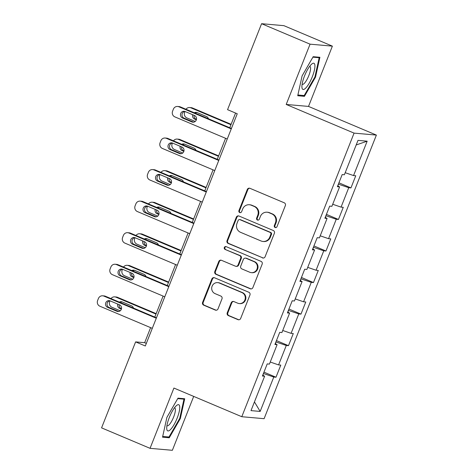 <?xml version="1.0" encoding="UTF-8"?>
<svg xmlns="http://www.w3.org/2000/svg" width="474" height="474" viewBox="0 0 474 474"><rect width="100%" height="100%" fill="white"/><g stroke="black" fill="none" stroke-linecap="round" stroke-linejoin="round"><path stroke-width="0.71" d="M275.121 227.508A1.499 1.44 -85 0 0 277 226.679L285.354 205.586A2.145 2.056 -85 0 0 284.24 202.795L249.976 188.326A2.145 2.056 -85 0 0 247.286 189.505L238.932 210.604A1.499 1.44 -85 0 0 240.134 212.66A1.499 1.44 -85 0 0 241.598 211.73L242.682 208.998A6.855 6.589 -85 0 1 251.285 205.218L254.141 206.421A6.855 6.589 -85 0 1 257.714 215.35L256.635 218.081A1.499 1.44 -85 0 0 257.838 220.137A1.499 1.44 -85 0 0 259.302 219.201L260.38 216.476A6.855 6.589 -85 0 1 268.989 212.69L271.845 213.898A6.855 6.589 -85 0 1 275.418 222.821L274.339 225.553A1.499 1.44 -85 0 0 275.121 227.508M267.075 212.216L267.68 212.269A6.855 6.589 -85 0 1 269.593 212.743L272.443 213.952A6.855 6.589 -85 0 1 276.022 222.875L274.938 225.606A1.499 1.44 -85 0 0 275.844 227.603M249.679 188.225A2.145 2.056 -85 0 0 247.89 189.559L239.536 210.657A1.499 1.44 -85 0 0 240.437 212.654M249.371 204.738L249.976 204.792A6.855 6.589 -85 0 1 251.89 205.272L254.745 206.474A6.855 6.589 -85 0 1 258.318 215.403L257.24 218.129A1.499 1.44 -85 0 0 258.14 220.132M227.242 312.793A2.145 2.056 -85 0 0 228.361 315.583L237.972 319.642A2.145 2.056 -85 0 0 240.662 318.463L249.94 295.029A2.145 2.056 -85 0 0 248.82 292.245L214.562 277.776A2.145 2.056 -85 0 0 211.872 278.955L202.594 302.382A2.145 2.056 -85 0 0 203.713 305.173L215.32 310.079A2.145 2.056 -85 0 0 218.01 308.894L221.98 298.869A2.145 2.056 -85 0 0 220.866 296.078L215.107 293.649A5.729 5.504 -85 0 1 217.714 282.628A5.729 5.504 -85 0 1 219.314 283.025L241.87 292.553A5.729 5.504 -85 0 1 239.263 303.573A5.729 5.504 -85 0 1 237.664 303.17L233.901 301.583A2.145 2.056 -85 0 0 231.211 302.768L227.242 312.793L227.846 312.846A2.145 2.056 -85 0 0 228.966 315.637L238.576 319.695A2.145 2.056 -85 0 0 238.872 319.796M173.917 388.052L150.051 448.333L101.572 427.862L135.611 341.89L145.305 345.984L237.249 113.766L227.556 109.672L261.589 23.7L310.067 44.171L286.201 104.452L354.072 133.117L241.787 416.717L173.917 388.052M262.424 257.892A2.145 2.056 -85 0 0 265.114 256.712L274.387 233.279A2.145 2.056 -85 0 0 273.273 230.494L239.009 216.026A2.145 2.056 -85 0 0 236.319 217.205L227.046 240.632A2.145 2.056 -85 0 0 228.16 243.423L263.023 257.945A2.145 2.056 -85 0 0 263.325 258.046M262.163 264.154L252.885 287.588A2.145 2.056 -85 0 1 250.195 288.767L215.937 274.298A2.145 2.056 -85 0 1 214.817 271.507L218.787 261.482A2.145 2.056 -85 0 1 221.477 260.303L235.377 266.169A2.145 2.056 -85 0 0 238.061 264.99L240.697 258.336A2.145 2.056 -85 0 0 239.577 255.545L225.114 249.437A1.499 1.44 -85 0 1 225.796 246.551A1.499 1.44 -85 0 1 226.217 246.658L261.044 261.37A2.145 2.056 -85 0 1 262.163 264.154M354.072 133.117L376.386 135.084L264.101 418.684L241.787 416.717M263.953 372.155L275.987 377.233L280.792 365.099L278.588 364.903L286.278 345.481L288.476 345.676L293.288 333.542L291.083 333.346L298.774 313.93L300.972 314.12L305.777 301.985L303.579 301.79L311.264 282.374L313.468 282.563L318.273 270.429L316.069 270.233L323.76 250.817L325.964 251.007L330.769 238.872L328.565 238.677L336.256 219.261L338.454 219.456L343.259 207.316L341.061 207.12L348.746 187.704L350.95 187.9L355.755 175.759L353.551 175.564L367.166 141.181L358 140.369L344.385 174.758L342.187 174.562L337.381 186.703L339.58 186.898L337.725 185.832M275.987 377.233L273.782 377.037L260.167 411.426L251.001 410.62L264.616 376.232L262.418 376.036L267.223 363.902L269.422 364.097L277.112 344.675L274.914 344.48L279.719 332.345L281.917 332.541L289.608 313.118L287.404 312.923L292.209 300.789L294.413 300.984L302.098 281.562L299.9 281.372L304.705 269.232L306.903 269.428L314.594 250.005L312.396 249.816L317.201 237.675L319.399 237.871L327.09 218.449L324.886 218.259L329.691 206.119L331.895 206.314L339.58 186.898M275.43 343.709L275.927 341.92M270.239 362.035L278.588 364.903M276.111 341.997L286.278 345.481M277.112 344.675L275.258 343.614M287.925 312.159L288.423 310.363M282.729 330.485L291.083 333.346M288.601 310.44L298.774 313.93M289.608 313.118L287.748 312.058M300.415 280.602L300.913 278.807M295.225 298.928L303.579 301.79M301.097 278.884L311.264 282.374M302.098 281.562L300.243 280.501M312.911 249.046L313.409 247.25M307.721 267.372L316.069 270.233M313.592 247.327L323.76 250.817M314.594 250.005L312.739 248.945M325.407 217.489L325.905 215.694M320.217 235.815L328.565 238.677M326.082 215.771L336.256 219.261M327.09 218.449L325.229 217.388M337.897 185.932L338.395 184.137M332.707 204.258L341.061 207.12M338.578 184.214L348.746 187.704M345.202 172.702L353.551 175.564M356.187 144.961L367.166 141.181M286.201 104.452L308.515 106.419L332.381 46.138L310.067 44.171M332.381 46.138L283.902 25.667L261.589 23.7M150.051 448.333L172.364 450.3L193.7 396.406M308.515 106.419L376.386 135.084M150.613 327.641L144.659 342.69L135.611 341.89M235.572 113.055L229.754 127.761M225.577 138.301L217.258 159.317M213.081 169.858L204.762 190.868M200.591 201.414L192.272 222.424M188.095 232.971L179.776 253.981M175.599 264.528L167.281 285.538M163.109 296.084L154.791 317.094M262.934 375.266L263.431 373.476M254.449 401.916L260.167 411.426M263.615 373.553L273.782 377.037M264.616 376.232L262.762 375.165M146.33 343.395L144.659 342.69M338.916 182.816L350.95 187.9M326.426 214.372L338.454 219.456M313.93 245.929L325.964 251.007M301.434 277.486L313.468 282.563M288.944 309.042L300.972 314.12M276.449 340.599L288.476 345.676M302.092 75.917L297.725 95.736L304.444 96.329L315.53 77.102L319.903 57.289L313.178 56.696L302.092 75.917M169.254 437.78L180.339 418.554L184.712 398.741L177.987 398.148L166.901 417.369L162.535 437.188L169.254 437.78L166.984 436.821M314.949 76.859L315.53 77.102M302.175 95.369L304.444 96.329M179.759 418.311L180.339 418.554M238.712 215.925A2.145 2.056 -85 0 0 236.923 217.258L227.644 240.685A2.145 2.056 -85 0 0 228.764 243.476L263.023 257.945M270.855 234.34A1.499 1.44 -85 0 0 270.079 232.39L240.004 219.687A1.499 1.44 -85 0 0 238.12 220.517L236.982 223.396A6.855 6.589 -85 0 0 240.555 232.319L261.115 240.999A6.855 6.589 -85 0 0 269.718 237.219L270.855 234.34L271.46 234.393A1.499 1.44 -85 0 0 270.678 232.444L270.079 232.39M239.583 219.581L240.188 219.634A1.499 1.44 -85 0 1 240.608 219.74L270.678 232.444M263.029 241.479L263.627 241.533A6.855 6.589 -85 0 0 270.322 237.273L269.718 237.219M271.46 234.393L270.322 237.273M221.18 260.202A2.145 2.056 -85 0 0 219.391 261.535L215.421 271.561A2.145 2.056 -85 0 0 216.541 274.351L250.799 288.82A2.145 2.056 -85 0 0 251.102 288.921M235.969 266.317L236.573 266.37A2.145 2.056 -85 0 0 238.665 265.037L241.302 258.389A2.145 2.056 -85 0 0 240.182 255.599L225.114 249.437M226.092 246.61A1.499 1.44 -85 0 0 225.719 249.49M249.792 272.26A5.729 5.504 -85 0 0 257.246 268.278A5.729 5.504 -85 0 0 253.999 261.636L246.053 258.277A2.145 2.056 -85 0 0 243.363 259.462L240.727 266.11A2.145 2.056 -85 0 0 241.847 268.9L249.792 272.26M251.392 272.657L251.996 272.71A5.729 5.504 -85 0 0 254.603 261.689L253.999 261.636M245.455 258.129L246.053 258.182A2.145 2.056 -85 0 1 246.652 258.33L254.603 261.689M233.605 301.488A2.145 2.056 -85 0 0 231.816 302.821L227.846 312.846M239.263 303.573L239.868 303.627A5.729 5.504 -85 0 0 242.469 292.606L241.87 292.553M217.714 282.628L218.318 282.682A5.729 5.504 -85 0 1 219.918 283.079L242.469 292.606M214.26 277.675A2.145 2.056 -85 0 0 212.476 279.008L203.198 302.436A2.145 2.056 -85 0 0 204.318 305.226L215.925 310.132A2.145 2.056 -85 0 0 216.227 310.227M231.122 124.307L192.426 107.965A4.367 4.195 95 0 0 191.212 107.663L189.701 107.527A4.367 4.195 -85 0 0 185.974 109.269M189.701 107.527A4.367 4.195 -85 0 1 190.921 107.835L230.951 124.739M195.205 121.445L186.916 117.949A4.367 4.195 -85 0 1 184.641 112.261L184.955 111.473M196.953 112.516A3.49 3.354 -85 0 0 195.347 113.227M194.109 115.336A3.49 3.354 -85 0 0 196.123 119.205L196.443 119.341M192.717 114.749A3.49 3.354 -85 0 0 194.618 119.075L196.331 119.798M208.424 118.749A3.49 3.354 -85 0 0 206.486 116.533L197.178 112.599A3.49 3.354 -85 0 0 194.293 112.782M227.253 139.012L174.859 116.882A4.367 4.195 -85 0 1 172.577 111.2L173.377 109.18A4.367 4.195 -85 0 1 178.858 106.769L231.259 128.898M231.431 128.466L180.369 106.905L178.858 106.769M182.555 118.014A3.49 3.354 95 0 1 184.143 111.295A3.49 3.354 95 0 1 185.121 111.538L194.429 115.466A3.49 3.354 95 0 1 192.841 122.185A3.49 3.354 95 0 1 191.863 121.942L182.555 118.014L184.066 118.145A3.49 3.354 95 0 1 184.89 111.449M193.599 122.162A3.49 3.354 95 0 1 193.374 122.073L184.066 118.145M177.643 106.466L179.148 106.597A4.367 4.195 95 0 1 180.369 106.905M301.956 87.56A14.19 3.756 112.9 0 0 309.214 83.223A14.19 3.756 112.9 0 0 314.89 65.134A14.19 3.756 112.9 0 0 311.631 64.156A14.19 3.756 112.9 0 0 304.96 74.886A14.19 3.756 112.9 0 0 301.92 87.145A14.19 3.756 112.9 0 0 301.956 87.56M302.128 84.176A9.717 2.571 112.9 0 0 302.347 84.325A9.717 2.571 112.9 0 0 307.62 78.299A9.717 2.571 112.9 0 0 310.559 67.699A9.717 2.571 112.9 0 0 309.907 66.431A9.717 2.571 112.9 0 0 309.646 66.372M312.905 57.17L319.168 57.721L314.932 76.918L304.19 95.547L297.885 94.99M317.675 57.087L319.168 57.721M177.152 418.145A14.19 3.756 112.9 0 0 176.441 405.608A14.19 3.756 112.9 0 0 169.313 417.452A14.19 3.756 112.9 0 0 166.73 428.603A14.19 3.756 112.9 0 0 170.516 429.533A14.19 3.756 112.9 0 0 177.152 418.145M166.937 425.628A9.717 2.571 112.9 0 0 167.156 425.776A9.717 2.571 112.9 0 0 173.62 417.067A9.717 2.571 112.9 0 0 174.716 407.883A9.717 2.571 112.9 0 0 174.456 407.824M177.714 398.622L183.977 399.173L179.741 418.37L168.999 436.998L162.695 436.441M182.484 398.545L183.977 399.173M218.627 155.863L179.936 139.522A4.367 4.195 95 0 0 178.716 139.22L177.211 139.083A4.367 4.195 -85 0 0 173.478 140.825M177.211 139.083A4.367 4.195 -85 0 1 178.425 139.386L218.455 156.296M182.715 153.001L174.42 149.506A4.367 4.195 -85 0 1 172.145 143.818L172.459 143.03M184.457 144.072A3.49 3.354 -85 0 0 182.851 144.783M181.619 146.893A3.49 3.354 -85 0 0 183.634 150.762L183.948 150.898M180.227 146.3A3.49 3.354 -85 0 0 182.123 150.631L183.835 151.354M195.934 150.305A3.49 3.354 -85 0 0 193.996 148.089L184.688 144.155A3.49 3.354 -85 0 0 181.797 144.339M206.131 187.42L167.441 171.078A4.367 4.195 95 0 0 166.22 170.776L164.715 170.64A4.367 4.195 -85 0 0 160.982 172.382M164.715 170.64A4.367 4.195 -85 0 1 165.936 170.942L205.959 187.852M170.219 184.558L161.93 181.056A4.367 4.195 -85 0 1 159.649 175.374L159.963 174.586M171.961 175.629A3.49 3.354 -85 0 0 170.362 176.34M169.123 178.449A3.49 3.354 -85 0 0 171.138 182.318L171.458 182.454M167.731 177.857A3.49 3.354 -85 0 0 169.633 182.188L171.339 182.911M183.438 181.862A3.49 3.354 -85 0 0 181.501 179.646L172.192 175.712A3.49 3.354 -85 0 0 169.307 175.895M214.758 170.569L162.363 148.439A4.367 4.195 -85 0 1 160.088 142.757L160.887 140.731A4.367 4.195 -85 0 1 166.368 138.325L218.763 160.455M218.935 160.022L167.873 138.461L166.368 138.325M170.065 149.565A3.49 3.354 95 0 1 171.653 142.852A3.49 3.354 95 0 1 172.625 143.095L181.933 147.023A3.49 3.354 95 0 1 180.345 153.742A3.49 3.354 95 0 1 179.373 153.499L170.065 149.565L171.57 149.701A3.49 3.354 95 0 1 172.4 143.006M181.109 153.718A3.49 3.354 95 0 1 180.878 153.629L171.57 149.701M165.148 138.023L166.652 138.153A4.367 4.195 95 0 1 167.873 138.461M202.268 202.125L149.867 179.996A4.367 4.195 -85 0 1 147.592 174.314L148.392 172.287A4.367 4.195 -85 0 1 153.872 169.882L206.267 192.011M206.439 191.579L155.377 170.012L153.872 169.882M157.569 181.121A3.49 3.354 95 0 1 159.157 174.408A3.49 3.354 95 0 1 160.135 174.651L169.437 178.579A3.49 3.354 95 0 1 167.849 185.298A3.49 3.354 95 0 1 166.878 185.056L157.569 181.121L159.074 181.258A3.49 3.354 95 0 1 159.904 174.562M168.614 185.275A3.49 3.354 95 0 1 168.383 185.186L159.074 181.258M152.652 169.579L154.163 169.71A4.367 4.195 95 0 1 155.377 170.012M193.641 218.976L154.945 202.635A4.367 4.195 95 0 0 153.73 202.333L152.219 202.197A4.367 4.195 -85 0 0 148.492 203.939M152.219 202.197A4.367 4.195 -85 0 1 153.44 202.499L193.469 219.403M157.724 216.114L149.434 212.613A4.367 4.195 -85 0 1 147.159 206.931L147.473 206.143M159.471 207.185A3.49 3.354 -85 0 0 157.866 207.896M156.627 210.006A3.49 3.354 -85 0 0 158.642 213.875L158.962 214.011M155.235 209.413A3.49 3.354 -85 0 0 157.137 213.744L158.843 214.467M170.942 213.418A3.49 3.354 -85 0 0 169.005 211.203L159.697 207.268A3.49 3.354 -85 0 0 156.811 207.452M181.145 250.527L142.455 234.192A4.367 4.195 95 0 0 141.234 233.883L139.729 233.753A4.367 4.195 -85 0 0 135.997 235.495M139.729 233.753A4.367 4.195 -85 0 1 140.944 234.055L180.973 250.959M145.228 247.671L136.939 244.169A4.367 4.195 -85 0 1 134.663 238.487L134.977 237.699M146.976 238.736A3.49 3.354 -85 0 0 145.37 239.453M144.137 241.556A3.49 3.354 -85 0 0 146.152 245.431L146.466 245.568M142.745 240.97A3.49 3.354 -85 0 0 144.641 245.301L146.353 246.018M158.452 244.975A3.49 3.354 -85 0 0 156.515 242.759L147.207 238.825A3.49 3.354 -85 0 0 144.315 239.009M168.649 282.083L129.959 265.748A4.367 4.195 95 0 0 128.738 265.44L127.233 265.31A4.367 4.195 -85 0 0 123.501 267.052M127.233 265.31A4.367 4.195 -85 0 1 128.454 265.612L168.477 282.516M132.738 279.227L124.449 275.726A4.367 4.195 -85 0 1 122.168 270.044L122.482 269.256M134.48 270.293A3.49 3.354 -85 0 0 132.88 271.01M131.642 273.113A3.49 3.354 -85 0 0 133.656 276.988L133.976 277.124M130.249 272.526A3.49 3.354 -85 0 0 132.151 276.852L133.858 277.574M145.956 276.532A3.49 3.354 -85 0 0 144.019 274.31L134.711 270.381A3.49 3.354 -85 0 0 131.825 270.565M189.772 233.682L137.371 211.552A4.367 4.195 -85 0 1 135.096 205.87L135.896 203.844A4.367 4.195 -85 0 1 141.376 201.438L193.777 223.568M193.949 223.136L142.887 201.569L141.376 201.438M145.074 212.678A3.49 3.354 95 0 1 146.662 205.965A3.49 3.354 95 0 1 147.639 206.208L156.947 210.136A3.49 3.354 95 0 1 155.359 216.855A3.49 3.354 95 0 1 154.382 216.612L145.074 212.678L146.585 212.814A3.49 3.354 95 0 1 147.408 206.119M156.118 216.831A3.49 3.354 95 0 1 155.893 216.742L146.585 212.814M140.162 201.136L141.667 201.266A4.367 4.195 95 0 1 142.887 201.569M177.276 265.239L124.881 243.109A4.367 4.195 -85 0 1 122.606 237.427L123.406 235.4A4.367 4.195 -85 0 1 128.887 232.995L181.281 255.125M181.453 254.692L130.391 233.125L128.887 232.995M132.584 244.234A3.49 3.354 95 0 1 134.172 237.521A3.49 3.354 95 0 1 135.143 237.764L144.452 241.693A3.49 3.354 95 0 1 142.864 248.412A3.49 3.354 95 0 1 141.892 248.169L132.584 244.234L134.089 244.371A3.49 3.354 95 0 1 134.918 237.675M143.628 248.388A3.49 3.354 95 0 1 143.397 248.299L134.089 244.371M127.666 232.693L129.171 232.823A4.367 4.195 95 0 1 130.391 233.125M164.786 296.795L112.385 274.665A4.367 4.195 -85 0 1 110.11 268.983L110.91 266.957A4.367 4.195 -85 0 1 116.391 264.551L168.785 286.675M168.957 286.249L117.896 264.682L116.391 264.551M120.088 275.791A3.49 3.354 95 0 1 121.676 269.078A3.49 3.354 95 0 1 122.653 269.321L131.956 273.249A3.49 3.354 95 0 1 130.368 279.962A3.49 3.354 95 0 1 129.396 279.725L120.088 275.791L121.593 275.927A3.49 3.354 95 0 1 122.422 269.232M131.132 279.944A3.49 3.354 95 0 1 130.901 279.856L121.593 275.927M115.17 264.249L116.681 264.379A4.367 4.195 95 0 1 117.896 264.682M152.29 328.346L99.89 306.222A4.367 4.195 -85 0 1 97.614 300.534L98.414 298.513A4.367 4.195 -85 0 1 103.895 296.108L156.296 318.232M156.467 317.805L105.406 296.238L103.895 296.108M107.592 307.348A3.49 3.354 95 0 1 109.18 300.635A3.49 3.354 95 0 1 110.158 300.872L119.466 304.806A3.49 3.354 95 0 1 117.878 311.519A3.49 3.354 95 0 1 116.9 311.276L107.592 307.348L109.103 307.478A3.49 3.354 95 0 1 109.927 300.789M118.636 311.495A3.49 3.354 95 0 1 118.411 311.412L109.103 307.478M102.68 295.8L104.185 295.936A4.367 4.195 95 0 1 105.406 296.238M156.153 313.64L117.463 297.299A4.367 4.195 95 0 0 116.248 296.997L114.738 296.866A4.367 4.195 -85 0 0 111.011 298.608M114.738 296.866A4.367 4.195 -85 0 1 115.958 297.168L155.987 314.072M120.242 310.784L111.953 307.282A4.367 4.195 -85 0 1 109.678 301.6L109.992 300.806M121.99 301.849A3.49 3.354 -85 0 0 120.384 302.566M119.146 304.669A3.49 3.354 -85 0 0 121.16 308.544L121.48 308.675M117.753 304.083A3.49 3.354 -85 0 0 119.655 308.408L121.362 309.131M133.461 308.088A3.49 3.354 -85 0 0 131.523 305.866L122.215 301.938A3.49 3.354 -85 0 0 119.33 302.122M276.022 222.875L275.418 222.821M272.443 213.952L271.845 213.898M269.593 212.743L268.989 212.69M257.24 218.129L256.635 218.081M258.318 215.403L257.714 215.35M254.745 206.474L254.141 206.421M251.89 205.272L251.285 205.218M239.536 210.657L238.932 210.604M247.89 189.559L247.286 189.505M274.938 225.606L274.339 225.553M228.764 243.476L228.16 243.423M227.644 240.685L227.046 240.632M236.923 217.258L236.319 217.205M240.608 219.74L240.004 219.687M250.799 288.82L250.195 288.767M216.541 274.351L215.937 274.298M215.421 271.561L214.817 271.507M219.391 261.535L218.787 261.482M238.665 265.037L238.061 264.99M241.302 258.389L240.697 258.336M240.182 255.599L239.577 255.545M246.652 258.33L246.053 258.277M231.816 302.821L231.211 302.768M219.918 283.079L219.314 283.025M215.925 310.132L215.32 310.079M204.318 305.226L203.713 305.173M203.198 302.436L202.594 302.382M212.476 279.008L211.872 278.955M238.576 319.695L237.972 319.642M228.966 315.637L228.361 315.583M190.921 107.835L192.426 107.965M196.123 119.205L194.618 119.075M191.863 121.942L193.374 122.073M178.425 139.386L179.936 139.522M183.634 150.762L182.123 150.631M165.936 170.942L167.441 171.078M171.138 182.318L169.633 182.188M179.373 153.499L180.878 153.629M166.878 185.056L168.383 185.186M153.44 202.499L154.945 202.635M158.642 213.875L157.137 213.744M140.944 234.055L142.455 234.192M146.152 245.431L144.641 245.301M128.454 265.612L129.959 265.748M133.656 276.988L132.151 276.852M154.382 216.612L155.893 216.742M141.892 248.169L143.397 248.299M129.396 279.725L130.901 279.856M116.9 311.276L118.411 311.412M115.958 297.168L117.463 297.299M121.16 308.544L119.655 308.408"/></g></svg>
